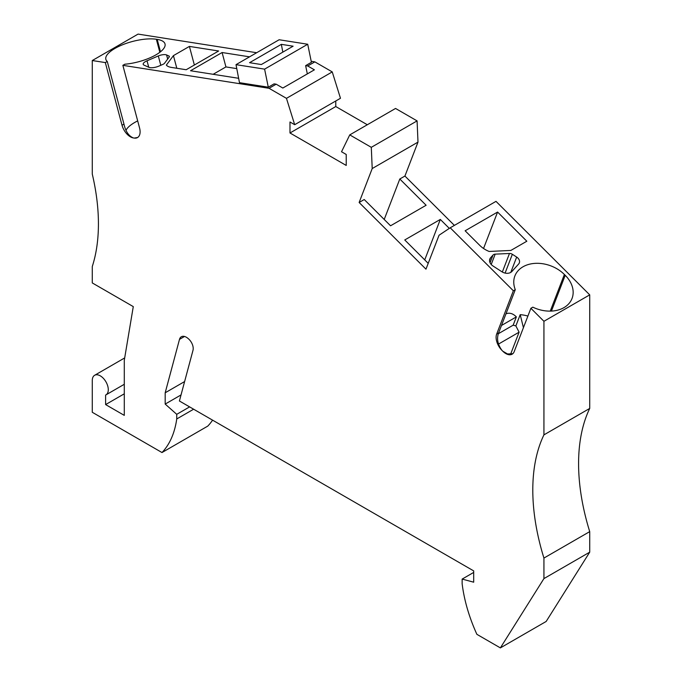 <?xml version="1.0" encoding="UTF-8"?>
<svg xmlns="http://www.w3.org/2000/svg" width="682" height="682" viewBox="0 0 682 682"><rect width="100%" height="100%" fill="white"/><g stroke="black" fill="none" stroke-linecap="round" stroke-linejoin="round"><path stroke-width="1.02" d="M417.989 142.112L372.21 168.548L371.298 147.329L417.086 120.893L417.989 142.112L404.92 176.05L454.382 225.392M551.431 311.086L565.216 275.306A30.178 22.327 21.1 0 1 572.036 298.477A30.178 22.327 21.1 0 1 532.83 307.164L530.894 308.281L543.929 321.29L589.717 294.863L589.717 408.433A188.599 108.89 -120 0 0 589.717 531.628L589.717 552.164L546.163 621.464L500.375 647.9L476.889 634.337A119.444 68.967 -120 0 1 462.14 583.732L462.14 579.095L473.692 582.189L473.692 570.902L179.409 400.999L192.997 350.284A8.798 5.081 -120 0 0 188.411 338.775A10.06 5.806 -120 0 0 181.335 336.755A10.06 5.806 -120 0 0 179.494 339.372L165.189 392.781L184.617 381.562M462.14 579.095L473.692 572.42M122.027 125.232L123.971 124.115C125.633 131.515 128.787 136.127 133.425 137.952A12.574 7.263 -120 0 1 122.027 125.232L105.318 62.582L92.283 60.536L92.283 174.115A188.599 108.89 -120 0 1 92.283 266.509L92.283 282.936L133.28 306.61L124.422 359.516A12.574 7.263 -120 0 0 124.286 361.221L124.286 415.372L105.616 404.588L124.286 393.812M123.971 124.115L107.262 61.465A30.178 10.409 165.1 0 1 105.855 59.351A30.178 10.409 165.1 0 1 122.99 44.594A30.178 10.409 165.1 0 1 156.349 39.258L157.184 39.386A30.178 10.409 -14.9 0 1 165.01 43.929A30.178 10.409 -14.9 0 1 124.806 64.219L122.862 65.336L139.571 127.994A12.574 7.263 60 0 1 137.508 137.568A12.574 7.263 60 0 1 134.26 138.079L137.653 137.483M168.957 56.018L166.57 54.944A6.283 2.165 -14.9 0 0 158.309 55.95L147.022 60.8A7.545 2.6 165.1 0 0 143.194 64.304A7.545 2.6 165.1 0 0 144.038 65.131L148.94 67.339A7.545 2.6 -14.9 0 0 158.846 66.128L162.785 64.432A3.768 1.304 -14.9 0 0 164.532 63.264L169.213 57.015A3.768 1.304 -14.9 0 0 169.383 56.427A3.768 1.304 -14.9 0 0 168.957 56.018L169.221 56.998M261.325 64.543L293.107 46.197L281.334 44.347L249.552 62.693L261.325 64.543M268.29 87.202L274.07 83.869L276.167 84.193L282.834 88.038L314.393 69.82L307.727 65.975L305.638 65.642L311.41 62.309L307.718 44.245L279.134 39.752L236.015 64.654L239.476 82.675L268.29 87.202L264.599 69.138L236.015 64.654M307.718 44.245L264.599 69.138M305.638 65.642L307.326 73.895M189.4 46.41L218.641 50.997L186.186 69.734L171.566 67.441A22.003 7.596 165.1 0 1 166.348 65.088L173.433 55.626L189.4 46.41L194.361 65.02M173.433 55.626L176.809 68.26M372.21 168.548L359.133 202.486L425.969 269.16L439.046 235.23L450.214 227.797L496.002 201.361L589.717 294.863M428.211 263.346L404.758 239.953L440.325 219.425L424.733 259.876M489.139 251.453L510.861 250.439L526.828 241.223L497.587 212.051L465.133 230.78L479.761 245.367A22.003 16.283 21.1 0 0 489.139 251.453M509.48 253.474A3.768 2.788 21.1 0 1 512.344 254.275L516.675 257.08A6.283 4.655 21.1 0 1 519.326 262.902A6.283 4.655 21.1 0 1 518.644 264.002L511.901 271.47A7.545 5.584 21.1 0 1 501.824 271.709L493.009 265.997A7.545 5.584 21.1 0 1 489.821 259.015A7.545 5.584 21.1 0 1 490.639 257.694L493.018 255.059A3.768 2.788 -158.9 0 1 495.192 254.147L509.48 253.474L502.336 272.016M589.717 552.164L543.929 578.6L500.375 647.9M307.727 65.975L314.845 61.866L332.245 71.908L340.471 98.268L294.684 124.704L289.986 121.993L289.986 132.981L335.774 106.545L335.774 100.979M332.245 71.908L286.457 98.344L294.684 124.704M513.35 290.779L496.641 334.137A12.574 7.263 -120 0 0 501.952 350.369C497.672 344.47 496.547 338.69 498.576 333.021L515.285 289.662L513.35 290.779L450.214 227.797M213.151 74.295L225.93 66.921L222.093 52.523L190.534 70.74L238.632 78.302M92.283 60.536L138.071 34.1L256.671 52.727M501.483 325.476L516.359 316.891L513.171 325.169L498.337 333.728M513.171 325.169L515.873 325.902L520.204 314.666L523.426 327.667M515.873 325.902L519.087 332.185L510.596 354.231M212.588 420.146A119.444 68.967 -120 0 1 207.78 426.105L161.992 452.541L92.283 412.286L92.283 380.462A11.313 6.53 -120 0 1 94.627 375.288A11.313 6.53 -120 0 1 105.94 381.818A11.313 6.53 -120 0 1 105.94 394.887A11.313 6.53 -120 0 1 105.616 395.048L105.616 404.588M519.087 332.185L498.414 344.12M440.325 219.425L449.319 228.393M417.086 120.893L395.543 108.455L349.755 134.891L371.298 147.329M126.068 130.185A30.178 10.409 165.1 0 1 137.679 120.893M589.717 408.433L543.929 434.869A188.599 108.89 -120 0 0 543.929 558.064L543.929 578.6M589.717 531.628L543.929 558.064M384.213 219.459L399.805 178.999L426.122 205.256L390.556 225.785L364.239 199.528L359.133 202.486M565.216 275.306L564.381 274.479L550.255 311.12M165.189 392.781L165.189 404.076L176.74 414.324L189.622 406.89M165.189 404.076L181.037 394.921M516.359 316.891C512.992 313.49 509.531 312.458 505.984 313.797M515.285 289.662A30.178 22.327 -158.9 0 1 514.884 275.946A30.178 22.327 -158.9 0 1 536.129 263.32A30.178 22.327 -158.9 0 1 564.381 274.479M349.755 134.891L341.529 151.754L346.226 154.464L346.226 165.445L289.986 132.981M281.334 44.347L282.834 52.13M276.167 84.193L269.058 88.302L122.862 65.336M286.457 98.344L269.058 88.302M176.74 414.324L176.74 418.961L193.637 409.209M161.992 452.541A119.444 68.967 -120 0 0 176.74 418.961M543.929 321.29L543.929 434.869M530.894 308.281L514.185 351.648A12.574 7.263 60 0 1 512.114 354.197A12.574 7.263 60 0 1 502.787 351.204L501.952 350.369M133.425 137.952L134.26 138.079M520.204 314.666A30.178 22.327 -158.9 0 1 527.894 316.064M314.845 61.866L311.205 61.295M367.317 124.755L335.774 106.545M105.318 62.582L107.262 61.465M497.587 212.051L483.547 248.487M249.552 56.836L222.093 52.523M236.782 68.618L225.93 66.921M399.805 178.999L404.92 176.05M512.77 353.728L507.519 353.958L502.787 351.204M496.641 334.137L498.576 333.021M495.192 254.147L491.211 264.471M157.184 39.386L160.492 51.764M159.827 52.284L156.349 39.258M179.494 339.372L184.524 336.473M490.639 257.694L489.54 260.541M493.018 255.059L490.06 262.749M512.344 254.275L505.098 273.081M516.675 257.08L510.775 272.391M147.022 60.8L148.744 67.254M158.309 55.95L160.799 65.284M166.57 54.944L167.67 59.07M124.687 357.922L94.627 375.288M124.286 384.29L105.94 394.887"/></g></svg>
